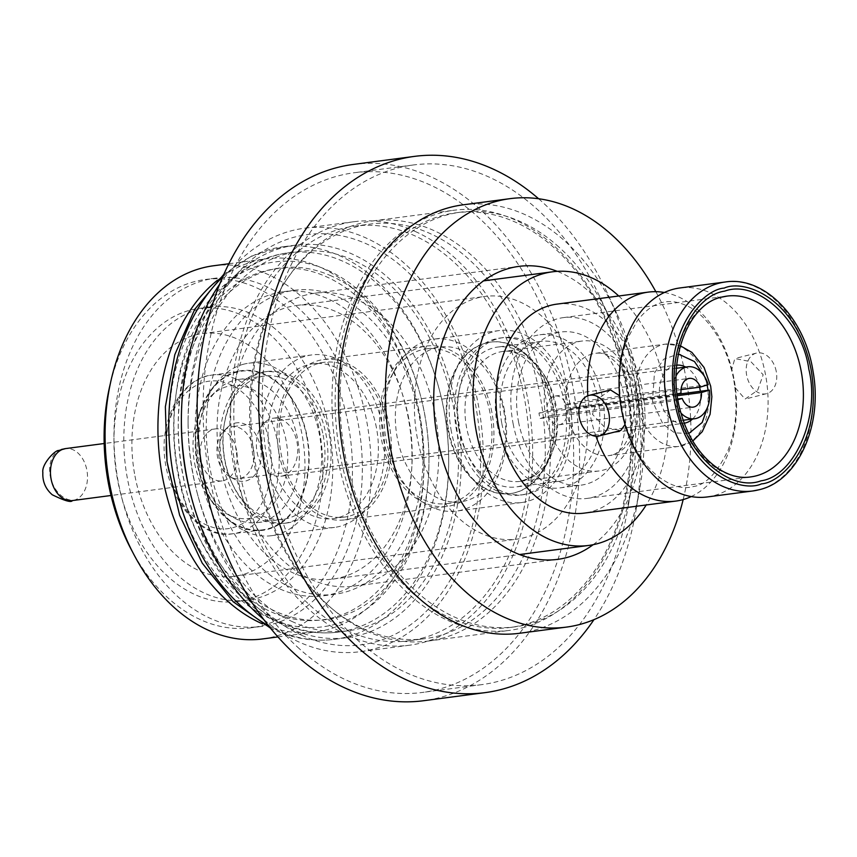 <?xml version="1.0" encoding="UTF-8"?>
<svg xmlns="http://www.w3.org/2000/svg" width="857" height="857" viewBox="0 0 857 857"><rect width="100%" height="100%" fill="white"/><g stroke="black" fill="none" stroke-linecap="round" stroke-linejoin="round"><path stroke-width="0.64" stroke-dasharray="4.29 3.21" d="M733.592 378.644L731.567 370.245L734.835 358.558L750.882 361.675L763.169 374.755L757.695 390.192L745.087 399.094L734.835 387.268L733.592 378.644M664.389 292.494A105.39 73.863 -97.5 0 1 733.913 378.44A105.39 73.863 -97.5 0 1 691.224 496.567M707.314 496.942A105.39 73.863 82.5 0 0 713.27 495.807A105.39 73.863 82.5 0 0 765.44 374.295A105.39 73.863 82.5 0 0 679.837 287.963M552.304 404.718A76.391 53.541 82.5 0 0 490.258 342.136A76.391 53.541 82.5 0 0 448.125 431.039A76.391 53.541 82.5 0 0 510.172 493.621A76.391 53.541 82.5 0 0 552.304 404.718M545.855 417.295A65.518 45.924 -97.5 0 1 581.999 341.043A65.518 45.924 -97.5 0 1 635.219 394.713A65.518 45.924 -97.5 0 1 599.075 470.964A65.518 45.924 -97.5 0 1 545.855 417.295M584.399 396.695A122.39 85.786 -97.5 0 1 516.9 539.139A122.39 85.786 -97.5 0 1 417.477 438.87A122.39 85.786 -97.5 0 1 484.976 296.436A122.39 85.786 -97.5 0 1 584.399 396.695M134.967 476.021A122.39 85.786 82.5 0 0 234.39 576.29A122.39 85.786 82.5 0 0 301.889 433.846A122.39 85.786 82.5 0 0 202.466 333.587A122.39 85.786 82.5 0 0 134.967 476.021M567.591 402.479A79.176 55.501 -97.5 0 1 523.916 494.628A79.176 55.501 -97.5 0 1 459.598 429.764A79.176 55.501 -97.5 0 1 503.273 337.615A79.176 55.501 -97.5 0 1 567.591 402.479M564.484 402.886A79.176 55.501 82.5 0 0 500.167 338.022A79.176 55.501 82.5 0 0 456.492 430.171A79.176 55.501 82.5 0 0 520.81 495.035A79.176 55.501 82.5 0 0 564.484 402.886M451.36 431.467A86.707 60.772 -97.5 0 1 499.181 330.566A86.707 60.772 -97.5 0 1 569.616 401.59A86.707 60.772 -97.5 0 1 521.795 502.502A86.707 60.772 -97.5 0 1 451.36 431.467M504.398 410.171A86.707 60.772 82.5 0 0 433.963 339.136A86.707 60.772 82.5 0 0 386.143 440.048A86.707 60.772 82.5 0 0 456.577 511.072A86.707 60.772 82.5 0 0 504.398 410.171M503.755 410.964A78.062 54.719 -97.5 0 1 460.702 501.816A78.062 54.719 -97.5 0 1 397.294 437.863A78.062 54.719 -97.5 0 1 440.348 347.021A78.062 54.719 -97.5 0 1 503.755 410.964M489.99 412.774A78.062 54.719 82.5 0 0 426.572 348.831A78.062 54.719 82.5 0 0 383.518 439.673A78.062 54.719 82.5 0 0 446.925 503.627A78.062 54.719 82.5 0 0 489.99 412.774M389.367 425.779A80.858 56.669 82.5 0 0 323.689 359.544A80.858 56.669 82.5 0 0 279.093 453.642A80.858 56.669 82.5 0 0 344.771 519.867A80.858 56.669 82.5 0 0 389.367 425.779M491.886 412.292A80.858 56.669 82.5 0 0 426.208 346.067A80.858 56.669 82.5 0 0 381.622 440.155A80.858 56.669 82.5 0 0 447.29 506.391A80.858 56.669 82.5 0 0 491.886 412.292M387.46 426.261A78.062 54.719 82.5 0 0 324.053 362.307A78.062 54.719 82.5 0 0 281 453.16A78.062 54.719 82.5 0 0 344.407 517.103A78.062 54.719 82.5 0 0 387.46 426.261M376.427 427.707A78.062 54.719 82.5 0 0 313.009 363.764A78.062 54.719 82.5 0 0 269.955 454.606A78.062 54.719 82.5 0 0 333.362 518.56A78.062 54.719 82.5 0 0 376.427 427.707M243.838 364.15A86.986 60.965 82.5 0 0 216.457 382.94A86.986 60.965 82.5 0 0 200.784 464.44A86.986 60.965 82.5 0 0 235.139 524.987A86.986 60.965 82.5 0 0 271.433 535.7A86.986 60.965 82.5 0 0 276.35 534.757A86.986 60.965 82.5 0 0 319.415 434.467A86.986 60.965 82.5 0 0 248.755 363.207A86.986 60.965 82.5 0 0 243.838 364.15M263.87 456.149A86.986 60.965 -97.5 0 1 311.852 354.916A86.986 60.965 -97.5 0 1 382.501 426.175A86.986 60.965 -97.5 0 1 334.53 527.409A86.986 60.965 -97.5 0 1 263.87 456.149M237.164 371.499A80.547 56.455 82.5 0 0 211.808 388.907A80.547 56.455 82.5 0 0 229.098 520.435A80.547 56.455 82.5 0 0 267.266 529.476A80.547 56.455 82.5 0 0 307.138 436.609A80.547 56.455 82.5 0 0 237.164 371.499M306.774 436.706A80.012 56.08 82.5 0 0 241.781 371.156A80.012 56.08 82.5 0 0 197.646 464.28A80.012 56.08 82.5 0 0 262.638 529.83A80.012 56.08 82.5 0 0 306.774 436.706M236.564 450.386A26.203 18.372 82.5 0 0 215.278 428.918A26.203 18.372 82.5 0 0 200.817 459.416A26.203 18.372 82.5 0 0 222.113 480.884A26.203 18.372 82.5 0 0 236.564 450.386M351.809 292.28A177.045 124.094 -97.5 0 1 415.495 395.945A177.045 124.094 -97.5 0 1 424.044 460.97A177.045 124.094 -97.5 0 1 245.927 596.429A177.045 124.094 -97.5 0 1 185.433 355.216A177.045 124.094 -97.5 0 1 351.809 292.28M217.335 280.335A188.197 131.903 -97.5 0 1 266.452 258.803A188.197 131.903 -97.5 0 1 347.256 283.742A188.197 131.903 -97.5 0 1 414.959 393.931A188.197 131.903 -97.5 0 1 424.044 463.059A188.197 131.903 -97.5 0 1 315.515 631.984A188.197 131.903 -97.5 0 1 262.51 623.885M290.662 301.471A175.642 123.108 -97.5 0 1 361.354 490.365A175.642 123.108 -97.5 0 1 261.042 626.488A175.642 123.108 -97.5 0 1 185.626 603.221A175.642 123.108 -97.5 0 1 114.934 414.317A175.642 123.108 -97.5 0 1 215.246 278.193A175.642 123.108 -97.5 0 1 290.662 301.471M110.349 383.582A175.642 123.108 -97.5 0 1 205.391 279.489A175.642 123.108 -97.5 0 1 280.807 302.767A175.642 123.108 -97.5 0 1 351.499 491.661A175.642 123.108 -97.5 0 1 251.187 627.785A175.642 123.108 -97.5 0 1 175.76 604.517A175.642 123.108 -97.5 0 1 132.46 551.801M272.472 326.71A147.768 103.568 -97.5 0 1 331.938 485.619A147.768 103.568 -97.5 0 1 247.555 600.146A147.768 103.568 -97.5 0 1 184.105 580.564A147.768 103.568 -97.5 0 1 124.629 421.655A147.768 103.568 -97.5 0 1 209.022 307.127A147.768 103.568 -97.5 0 1 272.472 326.71M262.617 328.006A147.768 103.568 -97.5 0 1 322.082 486.915A147.768 103.568 -97.5 0 1 237.689 601.443A147.768 103.568 -97.5 0 1 174.239 581.86A147.768 103.568 -97.5 0 1 114.774 422.951A147.768 103.568 -97.5 0 1 199.167 308.424A147.768 103.568 -97.5 0 1 262.617 328.006M213.607 265.756A188.197 131.903 -97.5 0 1 294.422 290.694A188.197 131.903 -97.5 0 1 370.16 493.075A188.197 131.903 -97.5 0 1 262.681 638.926M349.452 312.023A153.339 107.479 -97.5 0 1 411.167 476.931A153.339 107.479 -97.5 0 1 323.592 595.765A153.339 107.479 -97.5 0 1 257.753 575.454A153.339 107.479 -97.5 0 1 196.039 410.546A153.339 107.479 -97.5 0 1 283.613 291.701A153.339 107.479 -97.5 0 1 349.452 312.023M268.787 573.997A153.339 107.479 82.5 0 0 334.637 594.319A153.339 107.479 82.5 0 0 422.212 475.474A153.339 107.479 82.5 0 0 360.497 310.566A153.339 107.479 82.5 0 0 294.647 290.244A153.339 107.479 82.5 0 0 207.073 409.089A153.339 107.479 82.5 0 0 268.787 573.997M301.814 635.358A206.869 144.994 -97.5 0 1 198.063 496.257A206.869 144.994 -97.5 0 1 188.079 420.273A206.869 144.994 -97.5 0 1 366.871 244.031A206.869 144.994 -97.5 0 1 476.953 504.055A206.869 144.994 -97.5 0 1 301.814 635.358M293.233 622.043A191.261 134.056 -97.5 0 1 197.314 493.439A191.261 134.056 -97.5 0 1 188.079 423.197A191.261 134.056 -97.5 0 1 298.375 251.519A191.261 134.056 -97.5 0 1 353.384 260.249A191.261 134.056 -97.5 0 1 458.506 462.609A191.261 134.056 -97.5 0 1 348.242 630.773A191.261 134.056 -97.5 0 1 293.233 622.043M181.384 422.822A197.956 138.748 -97.5 0 1 295.536 245.134A197.956 138.748 -97.5 0 1 352.473 254.175A197.956 138.748 -97.5 0 1 461.28 463.616A197.956 138.748 -97.5 0 1 347.149 637.662A197.956 138.748 -97.5 0 1 290.223 628.62A197.956 138.748 -97.5 0 1 190.94 495.528M219.606 284.331A213.564 149.686 -97.5 0 1 304.546 228.208A213.564 149.686 -97.5 0 1 365.971 237.957A213.564 149.686 -97.5 0 1 483.359 463.916A213.564 149.686 -97.5 0 1 360.229 651.695A213.564 149.686 -97.5 0 1 298.804 641.936A213.564 149.686 -97.5 0 1 263.677 619.429M415.259 231.476A213.564 149.686 -97.5 0 1 532.647 457.434A213.564 149.686 -97.5 0 1 409.517 645.214A213.564 149.686 -97.5 0 1 348.092 635.455A213.564 149.686 -97.5 0 1 230.704 409.496A213.564 149.686 -97.5 0 1 353.834 221.727A213.564 149.686 -97.5 0 1 415.259 231.476M437.263 636.258A209.108 146.558 82.5 0 0 541.42 403.261A209.108 146.558 82.5 0 0 370.181 224.073A209.108 146.558 82.5 0 0 357.615 226.527A209.108 146.558 82.5 0 0 287.17 278.814A209.108 146.558 82.5 0 0 330.363 607.302A209.108 146.558 82.5 0 0 424.697 638.711A209.108 146.558 82.5 0 0 437.263 636.258M440.969 638.572A211.893 148.518 82.5 0 0 546.52 402.469A211.893 148.518 82.5 0 0 372.988 220.892A211.893 148.518 82.5 0 0 360.261 223.377A211.893 148.518 82.5 0 0 288.873 276.361A211.893 148.518 82.5 0 0 332.645 609.22A211.893 148.518 82.5 0 0 428.232 641.057A211.893 148.518 82.5 0 0 440.969 638.572M522.138 627.902A211.893 148.518 82.5 0 0 627.688 391.799A211.893 148.518 82.5 0 0 454.156 210.222A211.893 148.518 82.5 0 0 441.43 212.707A211.893 148.518 82.5 0 0 335.88 448.811A211.893 148.518 82.5 0 0 509.401 630.388A211.893 148.518 82.5 0 0 522.138 627.902M522.824 625.01A209.108 146.558 82.5 0 0 626.992 392.013A209.108 146.558 82.5 0 0 455.742 212.825A209.108 146.558 82.5 0 0 443.187 215.278A209.108 146.558 82.5 0 0 339.018 448.275A209.108 146.558 82.5 0 0 510.269 627.463A209.108 146.558 82.5 0 0 522.824 625.01M306.206 294.926A147.768 103.568 82.5 0 0 232.601 459.577A147.768 103.568 82.5 0 0 353.609 586.199A147.768 103.568 82.5 0 0 362.49 584.463A147.768 103.568 82.5 0 0 436.095 419.812A147.768 103.568 82.5 0 0 315.087 293.19A147.768 103.568 82.5 0 0 306.206 294.926M421.494 638.336A209.108 146.558 82.5 0 0 525.662 405.34A209.108 146.558 82.5 0 0 354.412 226.152A209.108 146.558 82.5 0 0 341.857 228.605A209.108 146.558 82.5 0 0 237.689 461.602A209.108 146.558 82.5 0 0 408.939 640.79A209.108 146.558 82.5 0 0 421.494 638.336M558.85 247.009A209.108 146.558 82.5 0 0 460.595 212.182A209.108 146.558 82.5 0 0 448.04 214.646A209.108 146.558 82.5 0 0 340.968 376.598A209.108 146.558 82.5 0 0 416.866 591.994A209.108 146.558 82.5 0 0 515.121 626.821A209.108 146.558 82.5 0 0 527.676 624.367A209.108 146.558 82.5 0 0 631.609 486.872A209.108 146.558 82.5 0 0 609.306 317.261A209.108 146.558 82.5 0 0 558.85 247.009M655.841 291.68A216.071 151.443 -97.5 0 1 683.168 499.567M463.069 204.834A216.071 151.443 -97.5 0 1 564.592 240.817A216.071 151.443 -97.5 0 1 616.74 313.416A216.071 151.443 -97.5 0 1 639.783 488.683A216.071 151.443 -97.5 0 1 519.417 633.291M358.547 641.004A262.081 183.687 -97.5 0 1 264.513 359.94A262.081 183.687 -97.5 0 1 413.353 164.972A262.081 183.687 -97.5 0 1 536.493 208.615A262.081 183.687 -97.5 0 1 599.729 296.672A262.081 183.687 -97.5 0 1 627.678 509.251A262.081 183.687 -97.5 0 1 481.688 684.647A262.081 183.687 -97.5 0 1 358.547 641.004M299.393 648.781A262.081 183.687 -97.5 0 1 205.369 367.717A262.081 183.687 -97.5 0 1 354.198 172.75A262.081 183.687 -97.5 0 1 477.338 216.393A262.081 183.687 -97.5 0 1 571.373 497.456A262.081 183.687 -97.5 0 1 422.533 692.424A262.081 183.687 -97.5 0 1 299.393 648.781M538.625 198.749A270.437 189.558 -97.5 0 1 541.645 201.416A270.437 189.558 -97.5 0 1 606.906 292.269A270.437 189.558 -97.5 0 1 635.755 511.64A270.437 189.558 -97.5 0 1 593.965 619.643M353.116 164.458A270.437 189.558 -97.5 0 1 480.177 209.494A270.437 189.558 -97.5 0 1 577.211 499.524A270.437 189.558 -97.5 0 1 423.626 700.715M556.814 304.139A105.39 73.863 -97.5 0 1 642.418 390.471A105.39 73.863 -97.5 0 1 584.292 513.118M595.979 436.245A105.39 73.863 -97.5 0 1 590.184 414.756A105.39 73.863 -97.5 0 1 587.806 395.784M625.053 424.483L619.643 395.709M610.538 389.956L597.929 398.859L592.455 414.306L604.731 427.375L620.779 430.503M776.249 371.445A20.911 14.869 -104.2 0 0 756.345 353.116A20.911 14.869 -104.2 0 0 746.672 375.334A20.911 14.869 -104.2 0 0 766.587 393.663A20.911 14.869 -104.2 0 0 776.249 371.445M513.118 423.722A91.174 63.9 82.5 0 0 587.174 498.399A91.174 63.9 82.5 0 0 637.458 392.302A91.174 63.9 82.5 0 0 563.403 317.615A91.174 63.9 82.5 0 0 513.118 423.722M518.539 421.848A77.226 54.13 82.5 0 0 581.271 485.116A77.226 54.13 82.5 0 0 623.864 395.238A77.226 54.13 82.5 0 0 561.131 331.98A77.226 54.13 82.5 0 0 518.539 421.848M497.264 424.654A77.226 54.13 82.5 0 0 559.985 487.912A77.226 54.13 82.5 0 0 602.589 398.044A77.226 54.13 82.5 0 0 539.856 334.776A77.226 54.13 82.5 0 0 497.264 424.654M458.838 429.153A70.542 49.438 82.5 0 0 516.139 486.937A70.542 49.438 82.5 0 0 546.434 464.89A70.542 49.438 82.5 0 0 555.047 404.847A70.542 49.438 82.5 0 0 532.711 360.518A70.542 49.438 82.5 0 0 497.746 347.064A70.542 49.438 82.5 0 0 458.838 429.153M501.827 423.497A70.542 49.438 82.5 0 0 559.118 481.28A70.542 49.438 82.5 0 0 598.025 399.191A70.542 49.438 82.5 0 0 540.724 341.407A70.542 49.438 82.5 0 0 501.827 423.497M448.736 430.964A76.391 53.541 82.5 0 0 510.793 493.536A76.391 53.541 82.5 0 0 543.606 469.668A76.391 53.541 82.5 0 0 552.926 404.643A76.391 53.541 82.5 0 0 528.737 356.63A76.391 53.541 82.5 0 0 490.868 342.061A76.391 53.541 82.5 0 0 448.736 430.964M676.709 365.157A29.277 20.514 82.5 0 0 676.227 365.211A29.277 20.514 82.5 0 0 660.083 399.276A29.277 20.514 82.5 0 0 683.865 423.262A29.277 20.514 82.5 0 0 684.336 423.187M692.531 419.03A29.277 20.514 82.5 0 0 700.351 391.285M257.089 452.271A29.277 20.514 82.5 0 0 280.871 476.246A29.277 20.514 82.5 0 0 297.015 442.18A29.277 20.514 82.5 0 0 273.233 418.205A29.277 20.514 82.5 0 0 257.089 452.271M329.142 434.06A76.391 53.541 -97.5 0 1 287.009 522.963A76.391 53.541 -97.5 0 1 224.963 460.391A76.391 53.541 -97.5 0 1 267.095 371.488A76.391 53.541 -97.5 0 1 329.142 434.06M221.802 460.798A76.391 53.541 82.5 0 0 283.86 523.381A76.391 53.541 82.5 0 0 325.992 434.478A76.391 53.541 82.5 0 0 263.935 371.895A76.391 53.541 82.5 0 0 221.802 460.798M323.143 435.195A72.213 50.617 -97.5 0 1 283.313 519.235A72.213 50.617 -97.5 0 1 224.652 460.08A72.213 50.617 -97.5 0 1 264.481 376.041A72.213 50.617 -97.5 0 1 323.143 435.195M199.028 463.455A72.213 50.617 82.5 0 0 233.64 517.671A72.213 50.617 82.5 0 0 257.678 522.609A72.213 50.617 82.5 0 0 297.508 438.57A72.213 50.617 82.5 0 0 238.857 379.415A72.213 50.617 82.5 0 0 216.907 390.396A72.213 50.617 82.5 0 0 199.028 463.455M194.689 463.594A67.007 46.964 82.5 0 0 226.805 513.9A67.007 46.964 82.5 0 0 273.49 503.916A67.007 46.964 82.5 0 0 286.077 440.498A67.007 46.964 82.5 0 0 211.272 395.805A67.007 46.964 82.5 0 0 194.689 463.594M253.329 448.179A26.203 18.372 82.5 0 0 232.033 426.711A26.203 18.372 82.5 0 0 230.554 426.99A26.203 18.372 82.5 0 0 224.073 430.696A26.203 18.372 82.5 0 0 217.582 457.21A26.203 18.372 82.5 0 0 230.147 476.888A26.203 18.372 82.5 0 0 238.867 478.677A26.203 18.372 82.5 0 0 240.356 478.399A26.203 18.372 82.5 0 0 253.329 448.179M234.872 423.165A29.459 20.643 -97.5 0 1 260.464 446.968A29.459 20.643 -97.5 0 1 245.884 480.938A29.459 20.643 -97.5 0 1 234.411 479.234A29.459 20.643 -97.5 0 1 219.906 454.735A29.459 20.643 -97.5 0 1 227.587 427.322A29.459 20.643 -97.5 0 1 234.872 423.165M575.015 405.875A26.203 18.372 82.5 0 0 574.147 402.297L566.166 404.74A14.494 10.166 82.5 0 0 555.261 396.02A14.494 10.166 82.5 0 0 546.959 410.621L538.978 413.063A26.203 18.372 82.5 0 0 539.278 414.906A26.203 18.372 82.5 0 0 540.146 418.495L548.137 416.052A14.494 10.166 82.5 0 0 559.043 424.772A14.494 10.166 82.5 0 0 567.334 410.171L575.326 407.728A26.203 18.372 82.5 0 0 575.015 405.875M538.978 413.063L673.045 395.441A26.203 18.372 -97.5 0 1 676.119 375.73M708.214 384.664L574.147 402.297M408.746 418.505A138.009 96.734 82.5 0 0 296.651 305.456A138.009 96.734 82.5 0 0 220.528 466.058A138.009 96.734 82.5 0 0 332.634 579.118A138.009 96.734 82.5 0 0 408.746 418.505M618.733 295.997A138.009 96.734 -97.5 0 1 664.668 384.857A138.009 96.734 -97.5 0 1 646.221 504.977M681.026 392.988L546.959 410.621M566.166 404.74L681.047 389.635M548.137 416.052L677.876 398.987M677.373 395.698L567.334 410.171M678.005 399.705L674.223 400.872L540.146 418.495M673.045 395.441L677.169 394.177M575.326 407.728L677.191 394.327M681.036 413.128A26.203 18.372 -97.5 0 1 674.223 400.872M699.58 387.193A29.277 20.514 82.5 0 0 685.696 367.064M593.173 544.688A147.768 103.568 82.5 0 0 640.897 399.383A147.768 103.568 82.5 0 0 557.232 271.348M168.99 424.076C161.93 442.555 164.823 498.57 201.374 522.299C238.396 544.195 265.327 506.68 268.391 485.726C275.461 467.247 272.569 411.231 236.018 387.493C198.995 365.596 172.064 403.122 168.99 424.076M168.068 468.168A80.012 56.08 82.5 0 0 233.072 533.718A80.012 56.08 82.5 0 0 276.061 487.515A80.012 56.08 82.5 0 0 277.197 440.594A80.012 56.08 82.5 0 0 212.204 375.045A80.012 56.08 82.5 0 0 169.215 421.248A80.012 56.08 82.5 0 0 168.068 468.168M61.308 449.529A26.203 18.565 -107 0 0 50.809 478.527A26.203 18.565 -107 0 0 74.505 500.113A26.203 18.372 82.5 0 0 86.857 470.065A26.203 18.372 82.5 0 0 65.561 448.597M72.395 500.574A26.203 18.372 82.5 0 0 74.505 500.113M587.174 498.399L750.818 476.888A91.174 63.9 -97.5 0 1 676.762 402.201A91.174 63.9 -97.5 0 1 721.894 297.09A91.174 63.9 -97.5 0 1 722.494 296.94M555.979 405.136A65.518 45.924 82.5 0 0 502.759 351.466A65.518 45.924 82.5 0 0 466.615 427.707A65.518 45.924 82.5 0 0 519.835 481.388A65.518 45.924 82.5 0 0 555.979 405.136M592.562 353.887A51.581 36.155 82.5 0 0 567.034 413.353A51.581 36.155 82.5 0 0 608.931 455.613A51.581 36.155 82.5 0 0 611.844 455.056A51.581 36.155 82.5 0 0 637.372 395.58A51.581 36.155 82.5 0 0 595.476 353.33A51.581 36.155 82.5 0 0 592.562 353.887M707.336 386.389A51.581 36.155 -97.5 0 1 681.797 445.854A51.581 36.155 -97.5 0 1 678.883 446.411A51.581 36.155 -97.5 0 1 636.987 404.161A51.581 36.155 -97.5 0 1 662.525 344.696A51.581 36.155 -97.5 0 1 665.439 344.128A51.581 36.155 -97.5 0 1 707.336 386.389M708.107 390.267L708.075 405.757M688.792 433.535L674.609 432.86L662.922 424.076L652.477 401.205L654.448 373.041L663.725 359.19L678.337 354.005M268.53 625.739A197.956 138.748 82.5 0 0 277.604 630.281A197.956 138.748 82.5 0 0 334.53 639.322A197.956 138.748 82.5 0 0 448.661 465.276A197.956 138.748 82.5 0 0 339.854 255.836A197.956 138.748 82.5 0 0 282.917 246.795A197.956 138.748 82.5 0 0 222.681 276.982M327.803 270.319A184.009 128.978 -97.5 0 1 425.715 501.613A184.009 128.978 -97.5 0 1 269.934 618.4A184.009 128.978 -97.5 0 1 172.021 387.107A184.009 128.978 -97.5 0 1 327.803 270.319M331.488 276.029A177.324 124.286 82.5 0 0 181.363 388.564A177.324 124.286 82.5 0 0 275.718 611.448A177.324 124.286 82.5 0 0 425.833 498.903A177.324 124.286 82.5 0 0 331.488 276.029M283.388 623.328A191.261 134.056 -97.5 0 1 178.256 420.969A191.261 134.056 -97.5 0 1 288.52 252.815A191.261 134.056 -97.5 0 1 343.528 261.546A191.261 134.056 -97.5 0 1 448.661 463.905A191.261 134.056 -97.5 0 1 338.397 632.07A191.261 134.056 -97.5 0 1 283.388 623.328M725.193 282.007A105.39 73.863 -97.5 0 1 810.797 368.339A105.39 73.863 -97.5 0 1 758.627 489.84M704.143 375.859L707.132 384.997M262.638 529.83L233.072 533.718C190.415 541.72 152.15 473.964 167.533 422.169C175.717 391.574 195.675 376.394 212.204 375.045L241.781 371.156M731.567 370.245C722.387 334.808 702.269 312.741 687.668 306.185C678.273 301.643 669.681 300.453 661.904 302.607C653.366 304.481 645.107 310.63 637.137 321.064L628.063 337.572C620.382 356.448 617.961 377.851 620.789 401.794M734.835 387.268C737.631 410.814 735.317 431.949 727.882 450.686C716.934 473.107 705.536 485.03 693.72 486.455C682.011 489.872 669.049 485.619 654.802 473.685C640.822 461.002 630.57 442.715 624.046 418.816M599.075 470.964L519.835 481.388C538.292 476.181 539.364 469.304 546.916 455.72C552.872 440.691 554.222 423.915 550.955 405.382C544.859 370.042 518.646 347.406 502.759 351.466L581.999 341.043M692.82 441.012L678.883 446.411L608.931 455.613C624.196 455.056 638.465 426.347 632.348 395.838C627.528 366.817 605.428 349.806 595.476 353.33L665.439 344.128L680.297 345.746M234.39 576.29L516.9 539.139M503.273 337.615L500.167 338.022M499.181 330.566L433.963 339.136M426.572 348.831L440.348 347.021M323.689 359.544L426.208 346.067M324.053 362.307L313.009 363.764M248.755 363.207L311.852 354.916M229.098 520.435L235.139 524.987M211.808 388.907L216.457 382.94M215.278 428.918L104.179 443.519M415.495 395.945L414.959 393.931M424.044 460.97L424.044 463.059M261.042 626.488L251.187 627.785M247.555 600.146L237.689 601.443M277.936 636.922L315.515 631.984M323.592 595.765L334.637 594.319M347.149 637.662L334.53 639.322C314.091 641.904 293.94 638.733 274.058 629.809L270.426 628.095M348.242 630.773L338.397 632.07C318.6 634.566 299.082 631.502 279.843 622.857C210.929 593.59 164.18 490.118 175.653 398.173C183.194 321.782 229.569 259.671 288.52 252.815L298.375 251.519M197.314 493.439L198.063 496.257M188.079 423.197L188.079 420.273M409.517 645.214L360.229 651.695M372.988 220.892L454.156 210.222M353.609 586.199L557.478 559.385M354.412 226.152L370.181 224.073M455.742 212.825L460.595 212.182M413.353 164.972L354.198 172.75M616.74 313.416L606.906 292.269M639.783 488.683L635.755 511.64M756.345 353.116L734.835 358.558M559.985 487.912L581.271 485.116M559.118 481.28L516.139 486.937M546.434 464.89L543.606 469.668M510.793 493.536L510.172 493.621M280.871 476.246L683.865 423.262M283.86 523.381L287.009 522.963M257.678 522.609L283.313 519.235M226.805 513.9L233.64 517.671M676.441 368.274L232.033 426.711M296.651 305.456L483.519 280.882M332.634 579.118L519.503 554.543M555.261 396.02L689.328 378.387M559.043 424.772L693.109 407.139M683.275 420.241L238.867 478.677M230.147 476.888L234.411 479.234M224.073 430.696L227.587 427.322M211.272 395.805L216.907 390.396M238.857 379.415L264.481 376.041M263.935 371.895L267.095 371.488M273.233 418.205L676.227 365.211M490.868 342.061L490.258 342.136M532.711 360.518L528.737 356.63M540.724 341.407L497.746 347.064M539.856 334.776L561.131 331.98M563.403 317.615L727.047 296.104M766.587 393.663L745.087 399.105M481.688 684.647L422.533 692.424M609.306 317.261L599.729 296.672M631.609 486.872L627.678 509.251M510.269 627.463L515.121 626.821M408.939 640.79L424.697 638.711M315.087 293.19L518.946 266.377M428.232 641.057L509.401 630.388M330.363 607.302L332.645 609.22M287.17 278.814L288.873 276.361M353.834 221.727L304.546 228.208M295.536 245.134L282.917 246.795L251.872 255.889L223.902 274.208M283.613 291.701L294.647 290.244M228.862 263.752L266.452 258.803M209.022 307.127L199.167 308.424M215.246 278.193L205.391 279.489M222.113 480.884L111.003 495.496M271.433 535.7L334.53 527.409M344.407 517.103L333.362 518.56M344.771 519.867L447.29 506.391M446.925 503.627L460.702 501.816M521.795 502.502L456.577 511.072M523.916 494.628L520.81 495.035M202.466 333.587L484.976 296.436"/><path stroke-width="1.29" d="M691.224 496.567A105.39 73.863 -97.5 0 1 681.744 499.952A105.39 73.863 -97.5 0 1 675.787 501.088A105.39 73.863 -97.5 0 1 595.979 436.245M679.837 287.963A105.39 73.863 82.5 0 0 673.881 289.109A105.39 73.863 82.5 0 0 621.711 410.61A105.39 73.863 82.5 0 0 707.314 496.942L752.671 490.986A105.39 73.863 -97.5 0 1 667.067 404.654A105.39 73.863 -97.5 0 1 719.237 283.142A105.39 73.863 -97.5 0 1 725.193 282.007L679.837 287.963M587.806 395.784A105.39 73.863 -97.5 0 1 642.354 293.255A105.39 73.863 -97.5 0 1 648.31 292.108A105.39 73.863 -97.5 0 1 664.389 292.494M760.952 480.841C728.579 492.957 683.361 450.889 676.901 402.64C665.236 355.73 690.988 295.708 724.797 291.101C757.17 278.986 802.388 321.054 808.847 369.303C820.513 416.223 794.76 476.235 760.952 480.841M262.51 623.885A188.197 131.903 -97.5 0 1 234.711 607.045A188.197 131.903 -97.5 0 1 158.299 441.912A188.197 131.903 -97.5 0 1 217.335 280.335M277.936 636.922L262.681 638.926A188.197 131.903 -97.5 0 1 181.866 613.998A188.197 131.903 -97.5 0 1 106.129 411.606A188.197 131.903 -97.5 0 1 213.607 265.756L228.862 263.752M557.232 271.348A147.768 103.568 82.5 0 0 518.946 266.377A147.768 103.568 82.5 0 0 510.065 268.112A147.768 103.568 82.5 0 0 436.459 432.764A147.768 103.568 82.5 0 0 557.478 559.385A147.768 103.568 82.5 0 0 566.348 557.661A147.768 103.568 82.5 0 0 593.173 544.688M683.168 499.567A216.071 151.443 -97.5 0 1 566.381 627.11A216.071 151.443 -97.5 0 1 464.858 591.126A216.071 151.443 -97.5 0 1 387.332 359.404A216.071 151.443 -97.5 0 1 510.044 198.653A216.071 151.443 -97.5 0 1 611.566 234.647A216.071 151.443 -97.5 0 1 655.841 291.68M566.381 627.11L519.417 633.291A216.071 151.443 -97.5 0 1 417.884 597.308A216.071 151.443 -97.5 0 1 340.368 365.575A216.071 151.443 -97.5 0 1 463.069 204.834L510.044 198.653M593.965 619.643A270.437 189.558 -97.5 0 1 485.094 692.638A270.437 189.558 -97.5 0 1 358.033 647.592A270.437 189.558 -97.5 0 1 260.999 357.562A270.437 189.558 -97.5 0 1 414.584 156.37A270.437 189.558 -97.5 0 1 538.625 198.749M485.094 692.638L423.626 700.715A270.437 189.558 -97.5 0 1 296.554 655.68A270.437 189.558 -97.5 0 1 199.531 365.65A270.437 189.558 -97.5 0 1 353.116 164.458L414.584 156.37M675.787 501.088L584.292 513.118A105.39 73.863 -97.5 0 1 498.688 426.786A105.39 73.863 -97.5 0 1 556.814 304.139L648.31 292.108M619.643 395.709L610.538 389.956L589.038 395.388A20.911 14.869 75.8 0 1 608.941 413.717A20.911 14.869 75.8 0 1 599.279 435.934A20.911 14.869 75.8 0 1 579.375 417.605A20.911 14.869 75.8 0 1 589.038 395.388M684.336 423.187A29.277 20.514 82.5 0 0 692.531 419.03M700.351 391.285A29.277 20.514 82.5 0 0 700.008 389.196A29.277 20.514 82.5 0 0 699.58 387.193M676.119 375.73A26.203 18.372 -97.5 0 1 687.796 366.785A26.203 18.372 -97.5 0 1 708.214 384.664L700.233 387.107A14.494 10.166 -97.5 0 0 689.328 378.387A14.494 10.166 -97.5 0 0 681.026 392.988L677.169 394.177M646.221 504.977A138.009 96.734 -97.5 0 1 588.545 545.459A138.009 96.734 -97.5 0 1 476.449 432.41A138.009 96.734 -97.5 0 1 552.561 271.798A138.009 96.734 -97.5 0 1 618.733 295.997M681.047 389.635L700.233 387.107M677.191 394.327L709.392 390.096L701.412 392.538A14.494 10.166 -97.5 0 1 693.109 407.139A14.494 10.166 -97.5 0 1 682.204 398.419L678.005 399.705M677.876 398.987L682.204 398.419M701.412 392.538L677.373 395.698M709.392 390.096A26.203 18.372 -97.5 0 1 694.631 418.752A26.203 18.372 -97.5 0 1 681.036 413.128M685.696 367.064A29.277 20.514 82.5 0 0 676.709 365.157M599.279 435.934L620.779 430.503L625.053 424.483M263.677 619.429A213.564 149.686 -97.5 0 1 191.7 498.346A213.564 149.686 -97.5 0 1 181.384 419.909A213.564 149.686 -97.5 0 1 219.606 284.331M191.7 498.346L190.94 495.528A197.956 138.748 -97.5 0 1 181.384 422.822L181.384 419.909M132.46 551.801A175.642 123.108 -97.5 0 1 110.349 383.582M63.461 449.057A26.203 18.372 82.5 0 0 51.109 479.095A26.203 18.372 82.5 0 0 72.395 500.574C71.302 502.759 64.596 500.82 52.266 494.778C45.539 488.918 42.4 481.516 42.85 472.571C41.436 464.237 55.191 449.914 58.63 450.514L65.561 448.597A26.203 18.372 82.5 0 0 63.461 449.057A26.203 18.565 -107 0 0 61.308 449.529M761.519 483.851C742.366 492.818 689.542 475.378 674.813 403.165C661.936 330.491 703.565 289.195 724.219 288.091C743.383 279.125 796.207 296.565 810.936 368.778C823.813 441.462 782.184 482.759 761.519 483.851M758.627 489.84A105.39 73.863 -97.5 0 1 752.671 490.986L758.948 489.776C798.081 481.12 822.977 425.243 813.057 371.531C805.055 318.065 764.369 275.686 725.193 282.007M755.97 475.892A91.174 63.9 -97.5 0 1 750.818 476.888C724.529 481.388 693.163 455.313 681.669 415.291C664.721 363.989 687.646 303.292 722.215 297.025L727.047 296.104A91.174 63.9 -97.5 0 1 801.102 370.781A91.174 63.9 -97.5 0 1 755.97 475.892M707.132 384.997L708.107 390.267M708.075 405.757L702.194 422.48L688.792 433.535M678.337 354.005L694.47 361.536L704.143 375.859M722.494 296.94A91.174 63.9 -97.5 0 1 727.047 296.104M222.681 276.982A197.956 138.748 82.5 0 0 171.164 461.152A197.956 138.748 82.5 0 0 268.53 625.739M680.297 345.746L691.92 352.409L704.111 367.524L710.689 386.218L711.856 396.695L710.078 414.295L702.247 431.682L692.82 441.012M104.179 443.519L65.561 448.597M687.796 366.785L676.441 368.274M483.519 280.882L552.561 271.798M519.503 554.543L588.545 545.459M694.631 418.752L683.275 420.241M270.426 628.095L233.2 601.753L202.22 563.103L179.627 515.186L167.029 461.687L165.369 406.764L174.807 354.637L194.743 309.281L223.902 274.208M111.003 495.496L72.395 500.574"/></g></svg>
